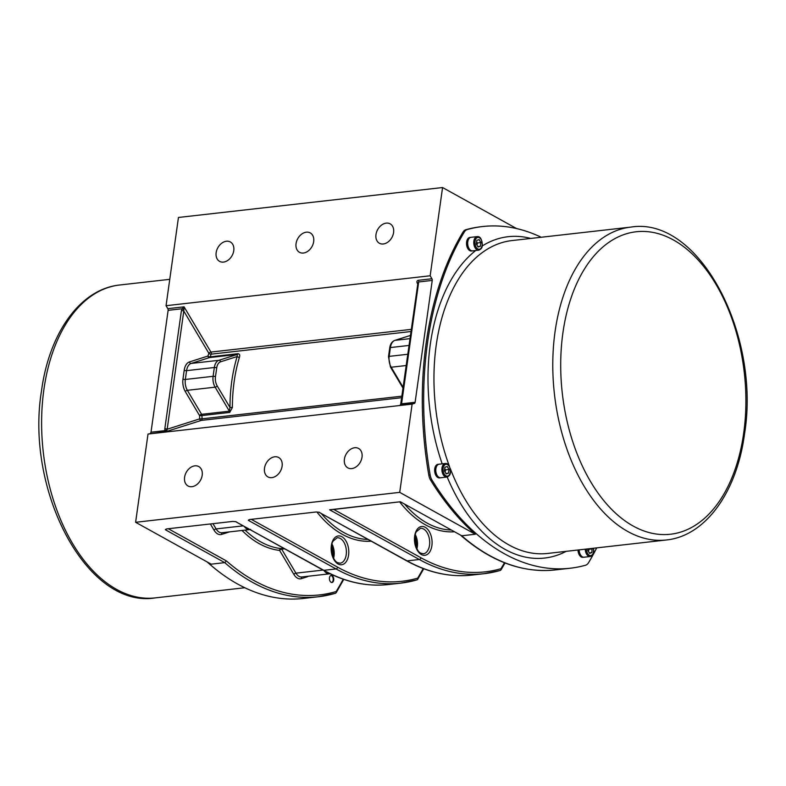<?xml version="1.0" encoding="UTF-8"?>
<svg xmlns="http://www.w3.org/2000/svg" width="786" height="786" viewBox="0 0 786 786"><rect width="100%" height="100%" fill="white"/><g stroke="black" fill="none" stroke-linecap="round" stroke-linejoin="round"><path stroke-width="1.18" d="M324.137 570.705A11.092 6.681 83.5 0 0 329.511 573.829L301.745 576.973A11.092 6.681 -96.5 0 1 295.929 573.161L281.683 549.159A1.71 1.032 83.5 0 0 280.926 548.569A123.736 74.474 -96.5 0 1 245.075 530.118M284.64 548.815L281.683 549.159A1.71 0.815 -30.7 0 0 279.62 550.416A1.71 1.346 96.4 0 1 280.926 548.569L283.638 548.264M333.706 580.117A3.576 2.152 -96.5 0 1 331.987 582.495A3.576 2.152 -96.5 0 1 329.452 579.184A3.576 2.152 -96.5 0 1 331.181 575.391A3.576 2.152 -96.5 0 1 333.706 580.117M323.233 570.204C344.887 582.131 366.659 586.906 388.569 584.519A264.548 159.204 -96.5 0 1 323.842 570.322A1.71 1.258 119 0 1 323.233 570.204L235.564 521.619A1.71 1.258 -61 0 0 236.144 521.717L232.784 521.423L166.711 528.909L165.374 529.735A1.71 1.258 -61 0 0 166.583 528.929M165.699 529.273L165.374 529.735L224.737 562.629L211.188 564.171L135.614 522.287L148.014 434.049L166.553 431.475L167.172 429.235L183.786 311.069A1.71 0.54 -172 0 0 181.409 310.666L164.805 428.822A1.71 0.54 8 0 1 167.172 429.235L199.664 418.879L202.051 418.82A123.736 74.474 -96.5 0 1 201.953 415.568L199.556 415.588A1.71 0.815 149.3 0 1 201.619 414.32L187.363 390.318A11.092 6.681 -96.5 0 1 185.339 379.461L186.577 370.648A11.092 6.681 -96.5 0 1 191.145 363.446L209.597 357.561A1.71 1.356 72.3 0 1 207.926 356.048A1.71 0.835 -161.4 0 0 210.206 356.844A123.736 74.474 -96.5 0 1 211.139 354.162A1.71 0.865 19.8 0 1 208.87 353.327A1.71 0.815 149.3 0 1 210.933 352.069A1.71 1.032 83.5 0 1 211.139 354.162L411.098 331.505M461.166 535.679L461.018 535.571C491.348 561.774 522.769 573.23 555.299 569.919A268.812 161.778 -96.5 0 1 461.755 535.777L400.369 501.763L329.599 509.78L419.321 559.504A264.548 159.204 83.5 0 0 484.048 573.692L471.865 575.077C449.956 577.464 428.183 572.699 406.529 560.772L318.861 512.187A1.71 1.258 -61 0 0 319.44 512.285L316.08 511.991L249.663 519.517L248.337 520.342L336.025 568.936L323.842 570.322L235.604 521.629M226.407 560.929L224.737 562.629A268.812 161.778 83.5 0 0 318.281 596.77A268.812 161.778 83.5 0 0 335.111 593.351A1.71 1.356 73.5 0 0 335.298 593.312A1.71 1.71 0 0 0 336.261 592.565A1.71 1.081 -148.4 0 0 336.162 591.524A267.112 160.747 -96.5 0 1 226.407 560.929L168.312 528.732M504.465 562.737A262.838 158.183 -96.5 0 1 500.967 568.7A262.838 158.183 -96.5 0 1 420.903 557.746A1.71 1.258 -61 0 1 419.321 559.504L407.138 560.88L318.9 512.187M248.661 519.87L248.337 520.342A1.71 1.258 -61 0 0 249.545 519.526M400.713 502.175L399.72 501.979A125.446 75.495 83.5 0 0 454.131 531.778M596.712 547.871A268.812 161.778 -96.5 0 1 588.518 562.747A10.238 6.16 -96.5 0 1 585.57 565.222A268.812 161.778 -96.5 0 1 570.204 568.229A268.812 161.778 -96.5 0 1 432.035 480.138A10.238 6.16 -96.5 0 1 430.158 474.99L428.802 475.147A10.238 6.16 -96.5 0 0 430.679 480.295A268.812 161.778 -96.5 0 0 475.304 534.244L461.755 535.777L400.369 501.763L333.038 509.534M207.16 561.931A268.812 161.778 83.5 0 0 303.376 598.46L318.281 596.77L335.298 593.312A1.71 1.356 73.5 0 0 336.162 591.524A267.112 160.747 -96.5 0 0 343.207 579.174M475.304 534.244L399.72 492.36L412.119 404.122L414.409 403.395A1.71 1.032 83.5 0 0 415.116 402.285L432.241 280.425A1.71 1.032 83.5 0 0 431.927 278.755L430.158 275.778L442.567 187.54L178.451 217.467L166.052 305.705L167.821 308.672A1.71 1.032 -96.5 0 1 168.125 310.342L151 432.212A1.71 1.032 -96.5 0 1 150.303 433.322M402.019 396.164L202.051 418.82A1.71 1.032 83.5 0 1 201.324 420.402A1.71 1.356 72.3 0 1 199.664 418.879A125.446 75.495 83.5 0 1 199.556 415.588L185.309 391.585A12.802 7.703 83.5 0 1 182.971 379.049L184.209 370.235A12.802 7.703 83.5 0 1 189.475 361.924L207.926 356.048A125.446 75.495 83.5 0 1 208.87 353.327L183.786 311.069L184.071 306.835L182.038 308.77L181.409 310.666M183.875 309.753L182.038 308.77L168.125 310.342M164.805 428.822L164.913 430.63A1.71 0.943 -16.5 0 1 166.937 430.227M151 432.212L164.913 430.63L166.553 431.475L201.324 420.402L401.803 397.687M430.158 275.778L166.052 305.705M428.802 475.147A268.812 161.778 -96.5 0 1 462.954 232.175A10.238 6.16 -96.5 0 1 465.901 229.699A268.812 161.778 -96.5 0 1 481.268 226.692L482.624 226.535A268.812 161.778 -96.5 0 1 541.2 237.254M442.567 187.54L516.579 228.559M430.158 474.99A268.812 161.778 -96.5 0 1 464.31 232.017A10.238 6.16 -96.5 0 1 467.248 229.541A268.812 161.778 -96.5 0 1 482.624 226.535M583.222 557.284A6.828 4.107 -96.5 0 1 582.917 557.333A6.828 4.107 -96.5 0 1 578.005 549.994M471.738 250.95A6.828 4.107 -96.5 0 1 471.433 250.999A6.828 4.107 -96.5 0 1 466.589 244.682A6.828 4.107 -96.5 0 1 469.9 237.431A6.828 4.107 -96.5 0 1 470.205 237.411M439.846 477.829A6.828 4.107 -96.5 0 1 439.551 477.888A6.828 4.107 -96.5 0 1 434.697 471.561A6.828 4.107 -96.5 0 1 438.008 464.32A6.828 4.107 -96.5 0 1 438.313 464.3M440.435 477.77A6.828 4.107 -96.5 0 1 440.15 477.819A6.828 4.107 -96.5 0 1 435.306 471.492A6.828 4.107 -96.5 0 1 438.617 464.251A6.828 4.107 -96.5 0 1 438.893 464.231M583.802 557.225A6.828 4.107 -96.5 0 1 583.526 557.264A6.828 4.107 -96.5 0 1 578.604 549.925M472.317 250.881A6.828 4.107 -96.5 0 1 472.042 250.931A6.828 4.107 -96.5 0 1 467.189 244.613A6.828 4.107 -96.5 0 1 470.5 237.362A6.828 4.107 -96.5 0 1 470.785 237.343M585.256 549.168A6.828 4.107 83.5 0 0 590.178 556.517L584.086 557.205A6.828 4.107 -96.5 0 1 579.164 549.866M592.064 548.402L591.858 552.627L589.569 553.364L587.8 550.387L588.016 548.864M589.303 552.922L591.858 552.627M588.449 551.487L588.989 549.306L592.369 548.923M588.989 549.306L588.537 548.805M440.71 477.75A6.828 4.107 -96.5 0 1 435.857 471.433A6.828 4.107 -96.5 0 1 439.178 464.182L445.269 463.494A6.828 4.107 83.5 0 0 441.958 470.745A6.828 4.107 83.5 0 0 446.812 477.063L440.71 477.75M449.002 469.478L448.482 473.182L446.193 473.909L444.424 470.932L444.945 467.228L447.234 466.501L449.002 469.478L445.613 469.861L444.729 468.77M445.082 472.032L445.613 469.861M445.937 473.467L448.482 473.182M472.602 250.872A6.828 4.107 -96.5 0 1 467.749 244.544A6.828 4.107 -96.5 0 1 471.06 237.303L477.161 236.606A6.828 4.107 83.5 0 0 473.84 243.857A6.828 4.107 83.5 0 0 478.694 250.174L472.602 250.872M480.894 242.589L480.374 246.293L478.085 247.02L476.316 244.043L476.837 240.339L479.126 239.612L480.894 242.589L477.505 242.972L476.621 241.882M476.964 245.144L477.505 242.972M477.819 246.578L480.374 246.293M184.209 370.235A1.71 0.54 -172 0 0 186.577 370.648L214.342 367.504L213.104 376.317A1.71 0.54 8 0 1 215.472 376.72L216.71 367.907A1.71 0.54 -172 0 0 214.342 367.504A11.092 6.681 83.5 0 1 218.911 360.293L237.362 354.417L209.597 357.561A1.71 1.032 83.5 0 0 210.206 356.844L237.971 353.7A1.71 1.032 -96.5 0 1 237.362 354.417L237.146 356.53A125.446 75.495 83.5 0 0 229.984 407.462L232.381 407.512A123.736 74.474 -96.5 0 1 239.435 357.276A1.71 0.796 16.9 0 1 237.146 356.53L220.571 361.815A1.71 1.356 -107.7 0 0 218.911 360.293L191.145 363.446A1.71 1.356 -107.7 0 1 189.475 361.924M229.718 412.424L201.953 415.568A1.71 1.032 83.5 0 0 201.619 414.32L229.384 411.176A1.71 1.032 -96.5 0 1 229.718 412.424L232.381 407.512M412.119 404.122L148.014 434.049M239.435 357.276C240.113 355.174 239.622 353.985 237.971 353.7M217.182 385.906L229.984 407.462L229.384 411.176L215.128 387.174A1.71 0.815 -30.7 0 0 217.182 385.906A9.383 5.649 -96.5 0 1 215.472 376.72M403.031 388.205L403.061 388.756M415.116 402.285L401.567 403.817L400.988 403.464L401.489 402.687M400.644 404.466A1.71 1.356 -107.7 0 0 400.654 404.466L417.926 282.96L418.692 281.958L432.241 280.425M417.838 283.579A1.71 0.815 -30.7 0 0 417.445 283.569L417.759 284.11M399.72 492.36L135.614 522.287M330.71 575.539A3.478 2.093 -96.5 0 1 332.409 576.541A3.478 2.093 -96.5 0 1 333.166 580.137A3.478 2.093 -96.5 0 1 332.93 581.09A3.576 2.152 -96.5 0 1 332.9 581.159A3.576 2.152 -96.5 0 1 331.702 582.495M330.906 575.45A3.576 2.152 -96.5 0 1 332.37 576.482A3.576 2.152 -96.5 0 1 332.39 576.511M332.9 581.159L332.93 581.09A3.478 2.093 -96.5 0 1 331.495 582.455M223.499 262.092A11.092 8.145 119 0 1 219.579 261.365A11.092 8.145 119 0 1 217.84 247.718A11.092 8.145 119 0 1 230.337 241.96A11.092 8.145 119 0 1 233.157 253.18A11.092 8.145 119 0 1 223.499 262.092M191.931 486.691A11.092 8.145 119 0 1 188.021 485.974A11.092 8.145 119 0 1 186.272 472.317A11.092 8.145 119 0 1 198.77 466.56A11.092 8.145 119 0 1 201.589 477.79A11.092 8.145 119 0 1 191.931 486.691M383.313 243.984A11.092 8.145 119 0 1 379.402 243.257A11.092 8.145 119 0 1 377.653 229.61A11.092 8.145 119 0 1 390.161 223.853A11.092 8.145 119 0 1 392.98 235.073A11.092 8.145 119 0 1 383.313 243.984M303.406 253.033A11.092 8.145 119 0 1 299.495 252.316A11.092 8.145 119 0 1 297.747 238.659A11.092 8.145 119 0 1 310.244 232.902A11.092 8.145 119 0 1 313.074 244.132A11.092 8.145 119 0 1 303.406 253.033M271.838 477.642A11.092 8.145 119 0 1 267.928 476.915A11.092 8.145 119 0 1 266.179 463.268A11.092 8.145 119 0 1 278.686 457.511A11.092 8.145 119 0 1 281.506 468.731A11.092 8.145 119 0 1 271.838 477.642M351.745 468.594A11.092 8.145 119 0 1 347.834 467.867A11.092 8.145 119 0 1 346.095 454.21A11.092 8.145 119 0 1 358.593 448.462A11.092 8.145 119 0 1 361.413 459.682A11.092 8.145 119 0 1 351.745 468.594M242 530.462A125.446 75.495 83.5 0 0 279.62 550.416L293.876 574.419A12.802 7.703 83.5 0 0 301.48 578.634L306.923 576.904A1.71 1.356 72.3 0 1 306.894 576.393M306.923 576.904A12.802 7.703 83.5 0 0 308.269 576.236M301.48 578.634A1.71 1.356 72.3 0 1 302.129 576.934M293.876 574.419A1.71 0.815 149.3 0 1 295.929 573.161L323.026 570.086M330.493 573.623L329.511 573.829A11.092 6.681 83.5 0 0 330.051 573.731M222.3 532.692A1.71 1.356 -107.7 0 0 221.652 534.392L229.581 531.867M244.318 526.473A11.092 6.681 83.5 0 0 249.683 529.597L221.917 532.741A11.092 6.681 -96.5 0 1 216.101 528.919A1.71 0.815 -30.7 0 0 214.047 530.186A12.802 7.703 83.5 0 0 221.652 534.392M243.198 525.854L216.101 528.919L212.986 523.673M210.353 523.967L214.047 530.186M250.665 529.381L249.683 529.597A11.092 6.681 83.5 0 0 249.899 529.567M335.897 592.87A1.71 1.081 -148.4 0 0 336.261 592.565L343.757 579.361M333.618 558.129A12.802 7.703 83.5 0 0 332.036 544.158M337.174 537.771A12.802 7.703 -96.5 0 1 346.272 549.62A12.802 7.703 -96.5 0 1 340.063 563.208L337.528 562.629C331.623 560.054 329.855 544.786 333.225 541.004L337.174 537.771M338.059 563.975A14.512 8.734 83.5 0 0 348.395 547.655A14.512 8.734 83.5 0 0 333.47 539.383A14.512 8.734 83.5 0 0 338.059 563.975M423.182 568.533A262.838 158.183 -96.5 0 1 417.671 578.142A262.838 158.183 -96.5 0 1 337.607 567.178L251.265 519.33M316.866 511.961A125.446 75.495 83.5 0 0 371.189 541.181M416.914 548.687A12.802 7.703 83.5 0 0 415.332 534.726M420.471 528.33A12.802 7.703 -96.5 0 1 429.569 540.178A12.802 7.703 -96.5 0 1 423.359 553.766L420.824 553.197C414.92 550.613 413.151 535.354 416.521 531.572L420.471 528.33M421.355 554.533A14.512 8.734 83.5 0 0 431.691 538.213A14.512 8.734 83.5 0 0 416.767 529.941A14.512 8.734 83.5 0 0 421.355 554.533M420.903 557.746L333.755 509.446M337.607 567.178A1.71 1.258 119 0 1 336.025 568.936A264.548 159.204 83.5 0 0 400.752 583.133A264.548 159.204 83.5 0 0 416.609 579.97A1.71 1.356 73.9 0 0 416.786 579.93A1.71 1.71 0 0 0 417.779 579.184A1.71 1.081 31.4 0 1 417.405 579.488M450.928 530A123.736 74.474 -96.5 0 1 404.928 504.504M368.054 539.451A123.736 74.474 -96.5 0 1 321.258 513.513M500.711 570.047A1.71 1.081 -148.6 0 0 501.075 569.742A1.71 1.081 -148.6 0 0 500.967 568.7A1.71 1.356 73.9 0 1 499.906 570.538A264.548 159.204 83.5 0 1 484.048 573.692L500.083 570.498A1.71 1.71 0 0 0 501.075 569.742L505.034 562.963M388.569 584.519L400.752 583.133L416.786 579.93A1.71 1.356 73.9 0 0 417.671 578.142A1.71 1.081 31.4 0 1 417.779 579.184L423.733 568.74M43.878 389.63A157.446 94.752 -96.5 0 1 119.678 285.004C80.329 288.973 49.164 333.067 41.52 390.76C25.014 490.317 86.853 609.032 155.127 597.9A157.446 94.752 -96.5 0 1 43.878 389.63M411.402 329.354L210.933 352.069L184.071 306.835L167.821 308.672M431.927 278.755L418.388 280.288C416.845 280.651 416.541 281.752 417.445 283.569M430.679 480.295L432.035 480.138M530.756 238.433A161.72 97.326 83.5 0 0 482.24 245.949M475.746 250.508A161.72 97.326 83.5 0 0 442.184 463.848M447.185 476.994A161.72 97.326 83.5 0 0 566.205 551.33M467.248 229.541L465.901 229.699M462.954 232.175L464.31 232.017M449.474 466.412A157.446 94.752 -96.5 0 1 512.079 240.555L630.873 227.095A157.446 94.752 83.5 0 0 554.444 394.208A157.446 94.752 83.5 0 0 666.322 539.992L547.518 553.452A157.446 94.752 -96.5 0 1 450.182 468.279M743.694 433.106A152.179 91.589 -96.5 0 1 633.202 526.06A152.179 91.589 -96.5 0 1 562.904 332.91A152.179 91.589 -96.5 0 1 673.405 239.956A152.179 91.589 -96.5 0 1 743.694 433.106M593.489 548.245A5.974 3.596 -96.5 0 1 590.758 555.594A5.974 3.596 -96.5 0 1 586.454 549.041M450.26 472.17A5.974 3.596 -96.5 0 1 444.257 474.086A5.974 3.596 -96.5 0 1 445.623 464.359A5.974 3.596 -96.5 0 1 450.26 472.17M482.152 245.281A5.974 3.596 -96.5 0 1 476.149 247.197A5.974 3.596 -96.5 0 1 477.515 237.47A5.974 3.596 -96.5 0 1 482.152 245.281M182.971 379.049A1.71 0.54 -172 0 0 185.339 379.461L213.104 376.317A11.092 6.681 83.5 0 0 215.128 387.174L187.363 390.318A1.71 0.815 149.3 0 0 185.309 391.585M400.369 404.535L414.409 403.395M216.71 367.907A9.383 5.649 -96.5 0 1 220.571 361.815M418.388 280.288A1.71 1.032 -96.5 0 1 418.692 281.958L401.567 403.817A1.71 1.032 -96.5 0 1 400.87 404.928M394.454 340.554A1.71 1.356 72.3 0 1 394.985 340.348L410.557 335.386L394.778 340.397C391.968 341.527 390.288 344.022 389.738 347.874A1.71 0.54 8 0 1 390.416 347.55A11.092 6.681 -96.5 0 1 394.985 340.348L410.105 338.638M389.738 347.874L388.5 356.697A1.71 0.54 8 0 1 389.178 356.372L390.416 347.55L409.142 345.427M403.238 387.488L391.202 367.229A1.71 0.815 149.3 0 1 390.436 366.993L403.12 388.343M406.323 365.51L391.202 367.229A11.092 6.681 -96.5 0 1 389.178 356.372L407.905 354.25M471.865 575.077A264.548 159.204 -96.5 0 1 407.138 560.88A1.71 1.258 -61 0 1 406.529 560.772M333.215 557.264L333.529 554.513L331.839 545.091M416.511 547.832L416.826 545.081L415.136 535.649M169.756 279.335L119.678 285.004M244.8 587.741L155.127 597.9M438.617 464.251L438.008 464.32M440.15 477.819L439.551 477.888M583.526 557.264L582.917 557.333M470.5 237.362L469.9 237.431M472.042 250.931L471.433 250.999M630.873 227.095C699.147 215.963 760.986 334.679 744.48 434.236C736.836 491.928 705.671 536.032 666.322 539.992M590.178 556.517L591.74 555.879L593.292 553.766L593.666 548.225M446.812 477.063C449.14 476.237 450.349 474.675 450.427 472.366C449.838 463.131 446.645 463.445 445.269 463.494M478.694 250.174C481.032 249.349 482.24 247.786 482.319 245.478C481.73 236.242 478.536 236.557 477.161 236.606M390.436 366.993L388.5 356.697M555.299 569.919L570.204 568.229"/></g></svg>
